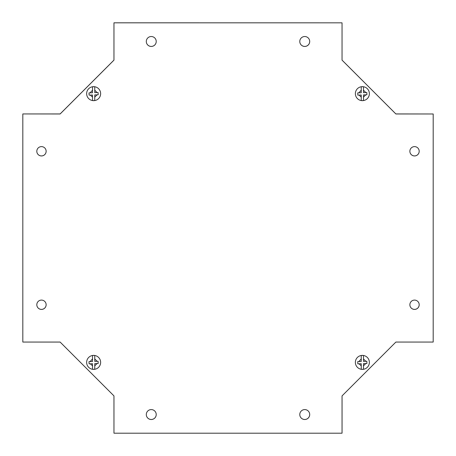 <?xml version="1.0" encoding="UTF-8"?>
<svg xmlns="http://www.w3.org/2000/svg" width="456" height="456" viewBox="0 0 456 456"><rect width="100%" height="100%" fill="white"/><g stroke="black" fill="none" stroke-linecap="round" stroke-linejoin="round"><path stroke-width="0.68" d="M94.757 100.508A6.948 6.948 0 0 1 92.522 100.508L92.522 94.996L89.097 95.133L89.011 92.893L92.522 92.756L92.522 86.794A6.948 6.948 0 0 1 94.757 86.794L94.757 92.665L98.091 92.534L98.182 94.774L94.757 94.905L94.757 100.502M86.646 93.651A6.994 6.994 0 0 1 93.64 86.657A6.994 6.994 0 0 1 100.633 93.651A6.994 6.994 0 0 1 93.64 100.651A6.994 6.994 0 0 1 86.646 93.651A6.994 6.994 0 0 0 93.64 100.651A6.994 6.994 0 0 0 100.633 93.651M97.111 92.574L94.757 90.191L94.757 86.805M90.294 95.082L92.522 97.117L92.522 100.502M366.823 361.266L366.909 363.5L363.489 363.637L363.489 369.24A6.948 6.948 0 0 1 361.249 369.24L361.249 363.723L357.829 363.859L357.738 361.625L361.249 361.483L361.249 355.526A6.948 6.948 0 0 1 363.489 355.526L363.489 361.397L366.823 361.266M355.372 362.383A6.994 6.994 0 0 1 362.372 355.389A6.994 6.994 0 0 1 369.366 362.383A6.994 6.994 0 0 1 362.372 369.377A6.994 6.994 0 0 1 355.372 362.383A6.994 6.994 0 0 0 362.372 369.377A6.994 6.994 0 0 0 369.366 362.383M365.843 361.306L363.489 358.923L363.489 355.526M359.026 363.814L361.249 365.843L361.249 369.24M113.635 60.466A1.083 1.083 0 0 0 113.954 59.702L113.954 22.811L116.08 22.834M22.823 113.977L22.823 342.063L60.129 342.063L113.96 395.893L113.96 433.2L342.046 433.2L342.046 395.893L395.882 342.063L433.189 342.063L433.189 113.977L395.882 113.977L342.046 60.141L342.046 22.834L113.96 22.834L113.96 60.141L60.129 113.977L22.823 113.937L59.719 113.937A1.083 1.083 0 0 0 60.483 113.624M396.292 342.063A1.083 1.083 0 0 0 395.711 342.228M342.222 395.717A1.083 1.083 0 0 0 342.057 396.298L342.057 433.189M309.487 413.102A4.959 4.959 0 0 1 305.463 419.429A4.959 4.959 0 0 1 299.985 415.969M418.996 303.394A4.663 4.663 0 0 1 415.211 309.339A4.663 4.663 0 0 1 410.064 306.09M309.487 40.042A4.959 4.959 0 0 1 305.463 46.369A4.959 4.959 0 0 1 299.985 42.91M418.996 149.921A4.663 4.663 0 0 1 415.211 155.866A4.663 4.663 0 0 1 410.064 152.612M156.015 413.102A4.959 4.959 0 0 1 151.99 419.429A4.959 4.959 0 0 1 146.513 415.969M45.936 303.394A4.663 4.663 0 0 1 42.157 309.339A4.663 4.663 0 0 1 37.004 306.09M156.015 40.042A4.959 4.959 0 0 1 151.99 46.369A4.959 4.959 0 0 1 146.513 42.91M45.936 149.921A4.663 4.663 0 0 1 42.157 155.866A4.663 4.663 0 0 1 37.004 152.612M395.648 113.726L342.251 60.329M342.046 22.834L116.08 22.811M113.783 60.283L60.295 113.772M22.823 113.949L22.823 342.034M113.954 396.167L113.96 433.171M309.704 414.55A4.959 4.959 0 0 1 304.745 419.509A4.959 4.959 0 0 1 299.78 414.55A4.959 4.959 0 0 1 304.745 409.585A4.959 4.959 0 0 1 309.704 414.55M419.195 304.756A4.663 4.663 0 0 1 414.532 309.419A4.663 4.663 0 0 1 409.87 304.756A4.663 4.663 0 0 1 414.532 300.094A4.663 4.663 0 0 1 419.195 304.756M309.704 41.49A4.959 4.959 0 0 1 304.745 46.449A4.959 4.959 0 0 1 299.78 41.49A4.959 4.959 0 0 1 304.745 36.526A4.959 4.959 0 0 1 309.704 41.49M419.195 151.278A4.663 4.663 0 0 1 414.532 155.946A4.663 4.663 0 0 1 409.87 151.278A4.663 4.663 0 0 1 414.532 146.615A4.663 4.663 0 0 1 419.195 151.278M156.226 414.55A4.959 4.959 0 0 1 151.267 419.509A4.959 4.959 0 0 1 146.302 414.55A4.959 4.959 0 0 1 151.267 409.585A4.959 4.959 0 0 1 156.226 414.55M46.142 304.756A4.663 4.663 0 0 1 41.473 309.419A4.663 4.663 0 0 1 36.811 304.756A4.663 4.663 0 0 1 41.473 300.094A4.663 4.663 0 0 1 46.142 304.756M156.226 41.49A4.959 4.959 0 0 1 151.267 46.449A4.959 4.959 0 0 1 146.302 41.49A4.959 4.959 0 0 1 151.267 36.526A4.959 4.959 0 0 1 156.226 41.49M46.142 151.278A4.663 4.663 0 0 1 41.473 155.946A4.663 4.663 0 0 1 36.811 151.278A4.663 4.663 0 0 1 41.473 146.615A4.663 4.663 0 0 1 46.142 151.278M395.517 113.612A1.083 1.083 0 0 0 396.281 113.932L433.177 113.977M342.046 59.696A1.083 1.083 0 0 0 342.365 60.46M366.823 92.534L366.909 94.774L363.489 94.905L363.489 100.508A6.948 6.948 0 0 1 361.249 100.508L361.249 94.996L357.829 95.133L357.738 92.893L361.249 92.756L361.249 86.794A6.948 6.948 0 0 1 363.489 86.794L363.489 92.665L366.823 92.534M355.372 93.651A6.994 6.994 0 0 1 362.372 86.657A6.994 6.994 0 0 1 369.366 93.651A6.994 6.994 0 0 1 362.372 100.651A6.994 6.994 0 0 1 355.372 93.651A6.994 6.994 0 0 0 362.372 100.651A6.994 6.994 0 0 0 369.366 93.651M365.843 92.574L363.489 90.191L363.489 86.794M359.026 95.082L361.249 97.117L361.249 100.508M60.306 342.239A1.083 1.083 0 0 0 59.725 342.068L22.834 342.063M113.96 396.304A1.083 1.083 0 0 0 113.795 395.728M98.091 361.266L98.182 363.5L94.757 363.637L94.757 369.235A6.948 6.948 0 0 1 92.522 369.24L92.522 363.723L89.097 363.859L89.011 361.625L92.522 361.483L92.522 355.532A6.948 6.948 0 0 1 94.757 355.526L94.757 361.397L98.091 361.266M86.646 362.383A6.994 6.994 0 0 1 93.64 355.389A6.994 6.994 0 0 1 100.633 362.383A6.994 6.994 0 0 1 93.64 369.377A6.994 6.994 0 0 1 86.646 362.383A6.994 6.994 0 0 0 93.64 369.377A6.994 6.994 0 0 0 100.633 362.383M97.111 361.306L94.757 358.923L94.757 355.532M90.294 363.814L92.522 365.843L92.522 369.235M90.094 92.853L92.522 90.191M97.088 94.814L94.757 97.117M358.821 361.579L361.249 358.923M365.815 363.546L363.489 365.843M358.821 92.853L361.249 90.191M365.815 94.814L363.489 97.117M90.094 361.579L92.522 358.923M97.088 363.546L94.757 365.843"/></g></svg>
